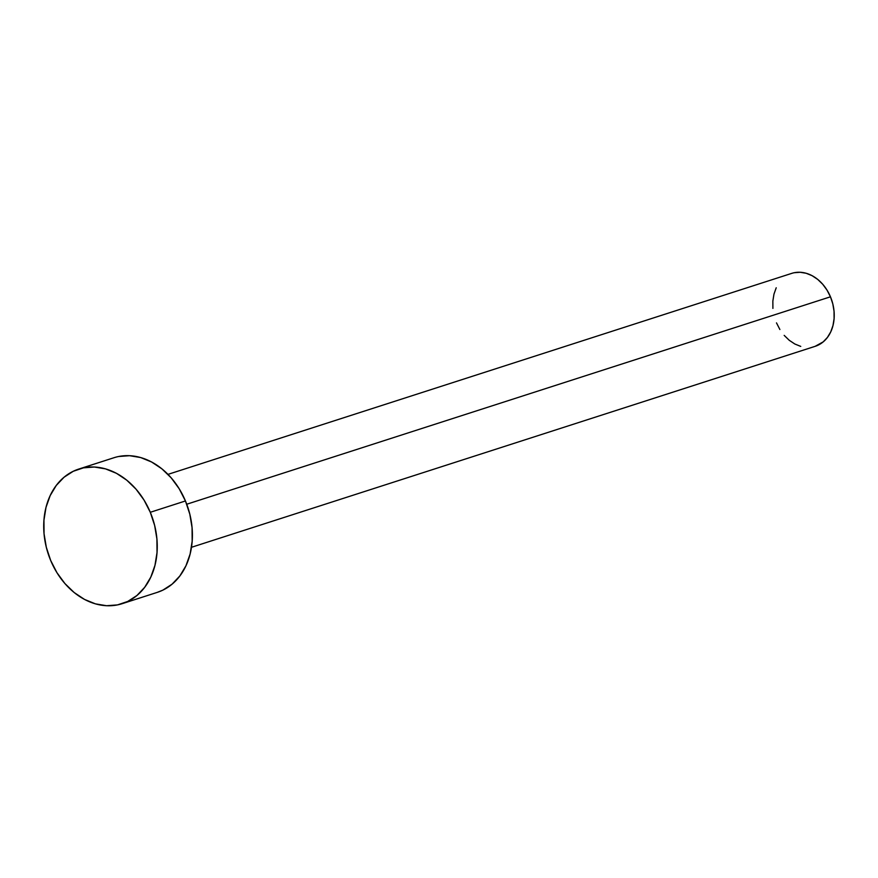 <?xml version="1.0" encoding="UTF-8"?>
<svg xmlns="http://www.w3.org/2000/svg" width="878" height="878" viewBox="0 0 878 878"><rect width="100%" height="100%" fill="white"/><g stroke="black" fill="none" stroke-linecap="round" stroke-linejoin="round"><path stroke-width="1.32" d="M191.481 547.29L815.223 346.305A38.303 29.852 -107.9 0 0 830.456 296.808L186.74 504.235L830.456 296.808A38.303 29.852 -107.9 0 0 791.726 273.376L167.983 474.372M122.174 603.68L157.327 592.354A70.723 55.116 -107.9 0 0 185.445 500.965L150.292 512.291L185.445 500.965A70.723 55.116 -107.9 0 0 113.942 457.734L78.79 469.061A70.723 55.116 72.1 0 1 150.292 512.291A70.723 55.116 72.1 0 1 122.174 603.68A70.723 55.116 72.1 0 1 50.672 560.449A70.723 55.116 72.1 0 1 78.79 469.061M118.64 456.505L129.538 455.693L140.667 457.548L151.598 461.993L161.925 468.863L171.232 477.895L179.178 488.728L185.445 500.965L189.802 514.135L192.073 527.711L192.172 541.188L190.109 554.051L185.949 565.794L179.847 575.968L172.055 584.188L162.858 590.137L157.074 592.441M50.672 560.449L46.315 547.279L44.043 533.703L43.944 520.226L46.007 507.363L50.167 495.62L56.269 485.446L64.061 477.226L73.258 471.277L83.498 467.831L94.385 467.019L105.514 468.874L116.456 473.319L126.772 480.189L136.079 489.222L144.025 500.054L150.292 512.291L154.649 525.461L156.921 539.037L157.03 552.514L154.956 565.377L150.797 577.12L144.705 587.294L136.913 595.514L127.716 601.463L117.476 604.909L106.578 605.721L95.45 603.866L84.518 599.422L74.191 592.551L64.884 583.519L56.938 572.686L50.672 560.449M794.272 272.718L800.165 272.279L806.202 273.277L812.117 275.692L817.714 279.413L822.752 284.296L827.054 290.179L830.456 296.808L832.816 303.931L834.045 311.284L834.1 318.593L832.981 325.551L830.731 331.917L827.427 337.426L823.202 341.882L815.091 346.349M800.747 346.404L794.82 344L789.234 340.28L784.186 335.385M779.883 329.513L776.492 322.884M772.903 308.397L772.849 301.099L773.968 294.13L776.218 287.775"/></g></svg>

